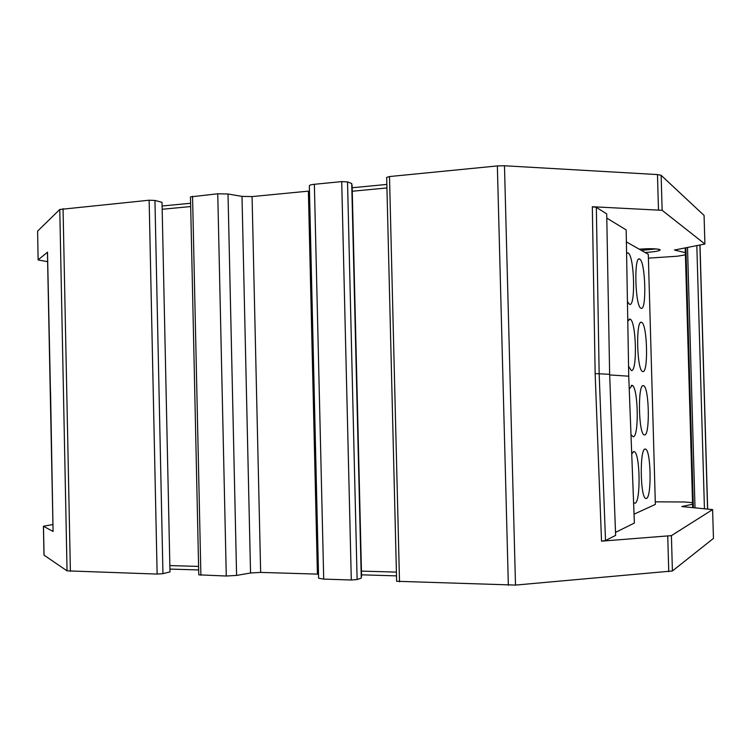 <?xml version="1.0" encoding="UTF-8"?>
<svg xmlns="http://www.w3.org/2000/svg" width="751" height="751" viewBox="0 0 751 751"><rect width="100%" height="100%" fill="white"/><g stroke="black" fill="none" stroke-linecap="round" stroke-linejoin="round"><path stroke-width="1.13" d="M712.615 509.591L671.403 535.632L601.523 541.152L605.522 540.513L615.623 535.416L609.643 374.317L606.714 213.866L596.341 207.389L592.323 206.732L662.138 210.318L704.898 244.028L704.072 215.434L661.143 175.321L657.472 174.57L504.475 165.764L497.359 165.933L389.497 176.551L386.671 177.396L396.631 581.274L515.505 585.085L672.408 570.976L713.45 538.411L712.615 509.591L681.777 506.559L692.582 504.221L692.675 507.629M43.408 526.244L43.98 555.13L67.055 570.854L157.137 574.074L162.948 573.642L169.989 571.915L162.019 202.301L154.941 200.451L149.139 200.217L59.77 209.473L37.616 231.101L38.123 259.902M198.668 569.943L169.933 569.08M309.468 191.036L252.073 196.584L242 196.377L228.013 194.002L217.752 193.786L190.472 196.884L198.78 574.834L226.286 576.026L236.593 575.416L250.543 572.994L260.644 572.403L318.508 574.158M318.602 578.195L323.709 579.115L351.299 579.997L357.129 579.528L361.269 578.101L351.721 183.516L347.525 181.892L341.714 181.601L314.369 184.295C311.111 184.643 309.431 185.14 309.346 185.788L318.602 578.195M396.5 575.876L361.541 574.825M609.643 374.317L595.149 373.585L601.523 541.152M609.662 374.927L628.737 376.204L626.184 229.909L606.789 218.081M704.898 244.028L674.436 250.027L685.344 252.646L692.582 504.221M685.269 254.861L677.44 256.213L648.404 258.147M692.403 502.635L684.48 501.987L655.285 501.818M37.616 231.101L38.123 259.93L47.632 261.686M38.188 259.799L47.416 252.27M685.344 252.646L685.203 247.905M352.172 187.759L386.84 184.427M162.094 205.999L190.613 203.268M47.426 252.261L53.077 531.455L43.408 526.226L52.87 524.564M198.593 566.414L169.857 565.587M162.169 209.266L190.688 206.563M352.125 185.948L351.721 183.516M361.56 575.707L361.269 578.101M396.406 572.112L361.447 571.107M352.257 191.242L386.925 187.957M615.51 532.375L634.379 523.053L628.737 376.204M626.39 241.906L648.291 254.307L655.36 504.39L634.032 514.191M642.865 371.557C648.526 373.097 647.324 324.132 641.664 322.386L641.485 322.32C635.731 319.259 636.773 369.933 642.518 371.454L642.865 371.557M644.649 434.96C650.15 435.129 649.174 387.432 643.663 385.742L643.269 385.639C637.683 383.968 638.481 433.365 644.086 434.857L644.649 434.96M641.091 308.267C646.893 311.224 645.475 261.151 639.702 259.114L639.664 259.095C633.76 254.852 635.111 306.69 640.95 308.21L641.091 308.267M646.442 498.467C651.784 497.322 651.023 450.797 645.663 449.154L645.053 449.06C639.636 448.741 640.199 496.965 645.653 498.429L646.442 498.467M628.568 366.291L631.347 370.525C637.524 372.149 636.294 321.081 630.117 319.128L627.77 321.053M630.981 434.613L633.206 436.819C639.195 436.951 638.228 387.272 632.22 385.366L629.235 389.056M627.432 301.526L629.498 304.343C635.834 307.525 634.37 255.237 628.061 252.956L626.587 253.34M633.6 502.719L635.064 503.245C640.875 501.931 640.152 453.52 634.313 451.68L633.619 451.576L631.732 454.083M50.458 391.506L47.501 252.111M696.825 245.615L704.438 508.784M671.403 535.632L672.408 570.976M668.756 571.718L667.752 536.233M592.323 206.732L595.149 373.585M504.475 165.764L515.505 585.085M658.477 209.698L657.472 174.57M605.522 540.513L599.157 373.594L596.341 207.389M645.1 252.505C655.595 251.782 660.589 250.825 660.073 249.632C656.975 248.609 650.037 248.459 639.261 249.191M693.37 507.695L685.888 247.774M67.055 570.854L59.77 209.473M43.474 526.32L44.056 555.242M53.077 531.455L50.542 391.478M63.056 208.684L70.387 571.304M157.137 574.074L149.139 200.217M154.941 200.451L162.948 573.642M192.556 196.264L200.892 575.219M226.286 576.026L217.752 193.786M228.013 194.002L236.593 575.416M250.543 572.994L242 196.377M252.073 196.584L260.644 572.403M317.41 574.111L308.379 191.158M314.369 184.295L323.709 579.115M351.299 579.997L341.714 181.601M347.525 181.892L357.129 579.528M389.497 176.551L399.513 581.8M508.352 585.264L497.359 165.933M661.143 175.321L662.138 210.318M687.512 247.455L695.013 507.864M707.555 509.094L699.904 245.014M641.335 250.374L656.036 248.91M352.116 185.459L361.569 576.186M640.753 322.432L641.664 322.386M638.754 259.151L639.664 259.095M642.772 385.77L643.663 385.742M644.79 449.164L645.663 449.154M629.075 319.175L630.117 319.128M631.187 385.404L632.22 385.366M626.963 253.012L628.014 252.937M633.309 451.689L634.313 451.68M707.658 509.103L700.007 244.995M639.27 249.201C649.099 248.431 655.961 248.581 659.866 249.642L658.627 249.219"/></g></svg>
